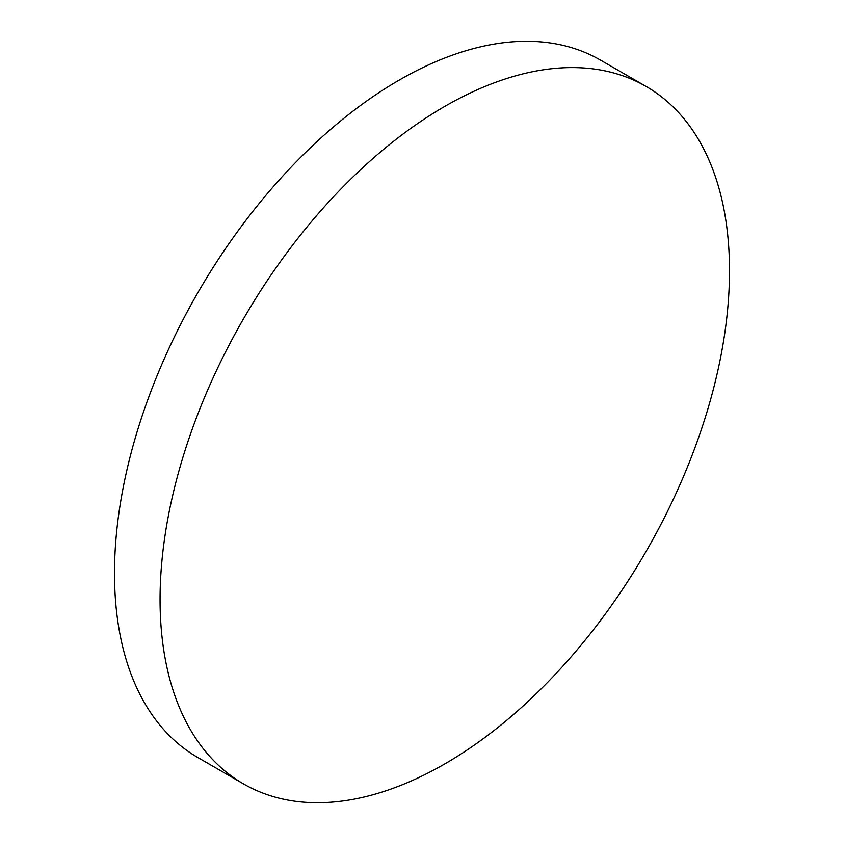 <?xml version="1.0" encoding="UTF-8"?>
<svg xmlns="http://www.w3.org/2000/svg" width="844" height="844" viewBox="0 0 844 844"><rect width="100%" height="100%" fill="white"/><g stroke="black" fill="none" stroke-linecap="round" stroke-linejoin="round"><path stroke-width="1.27" d="M444.777 106.386A402.651 232.48 120 0 0 181.734 461.204A402.651 232.48 120 0 0 243.452 783.865A402.651 232.48 120 0 0 444.777 763.915A402.651 232.48 120 0 0 707.831 409.097A402.651 232.48 120 0 0 646.103 86.436A402.651 232.48 120 0 0 444.777 106.386M646.103 86.436L600.548 60.135A402.651 232.48 120 0 0 399.223 80.085A402.651 232.48 120 0 0 136.169 434.903A402.651 232.48 120 0 0 197.897 757.564L243.452 783.865"/></g></svg>
